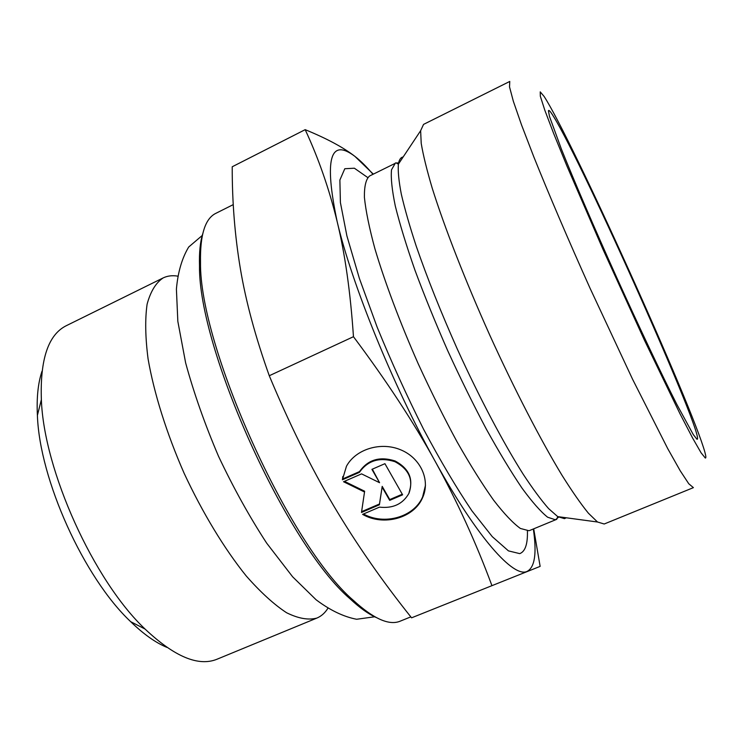 <?xml version="1.0" encoding="UTF-8"?>
<svg xmlns="http://www.w3.org/2000/svg" width="743" height="743" viewBox="0 0 743 743"><rect width="100%" height="100%" fill="white"/><g stroke="black" fill="none" stroke-linecap="round" stroke-linejoin="round"><path stroke-width="1.11" d="M410.823 616.866L400.273 621.139C389.239 625.801 373.58 618.854 353.306 600.316C289.389 545.854 199.17 346.284 200.508 262.325C199.988 234.853 205.124 218.516 215.907 213.306L233.265 204.613M202.718 233.822C200.192 241.902 199.115 252.536 199.505 265.734C198.13 348.764 286.835 545 350.074 598.821C359.723 607.83 368.426 614.052 376.162 617.489M177.688 276.127C172.292 275.244 167.435 275.848 163.116 277.938C155.854 282.786 150.523 291.544 147.105 304.203C144.978 319.072 145.303 337.294 148.071 358.86C154.015 393.149 166.562 433.215 184.125 473.263C202.588 512.911 224.377 548.789 246.184 575.909C260.552 592.236 274.018 604.514 286.584 612.743C298.342 618.538 308.438 620.321 316.88 618.074C321.301 616.216 324.97 612.966 327.867 608.331M316.88 618.074L217.03 659.217C198.465 666.805 174.475 656.756 145.071 629.061C93.627 580.534 43.809 470.338 41.367 399.66C40.001 359.287 48.304 334.638 66.266 325.713L163.116 277.938M553.674 116.707C583.264 164.305 707.039 441.862 696.98 439.271L693.284 434.59L676.817 404.378C661.521 374.231 639.351 327.524 616.774 277.678C594.27 227.804 573.856 180.298 561.327 148.906L549.532 116.586L548.427 110.818C548.743 109.537 550.498 111.496 553.674 116.707M342.402 479.792L346.461 466.242C355.702 449.116 380.871 441.407 400.765 449.849C420.77 458.078 430.652 480.275 422.572 497.717C413.944 518.224 383.416 526.536 362.603 514.37L379.487 507.135C393.084 508.63 402.929 503.995 409.003 493.213C413.619 479.718 408.956 469.223 395.016 461.719C379.682 456.852 367.813 460.4 359.398 472.372L342.402 479.792L342.532 479.021L359.51 471.601C367.915 459.648 379.775 456.1 395.081 460.966C409.012 468.461 413.665 478.947 409.059 492.433M363.485 513.989C384.28 525.58 414.102 517.128 422.609 496.928L425.488 485.281M342.82 476.495L342.532 479.021M359.398 472.372L359.51 471.601M371.918 469.353L384.92 463.678L402.622 494.819L389.694 500.364L382.116 487.148L379.404 504.785L361.488 512.466L364.525 491.996L343.535 481.733L361.562 473.867L379.571 482.709L371.918 469.353M372.345 469.167L379.571 482.709M344.436 481.343L364.627 491.216L364.525 491.996M361.609 511.658L379.487 503.986L382.199 486.368L389.769 499.575L402.279 494.216M379.404 504.785L379.487 503.986M382.116 487.148L382.199 486.368M389.694 500.364L389.769 499.575M491.829 585.345C475.817 542.214 456.945 500.903 435.212 461.412C413.535 422.089 386.286 380.518 353.464 336.7C350.455 292.231 345.021 253.846 337.146 221.544C329.195 189.001 318.543 158.37 305.178 129.663L232.225 166.766C232.132 201.762 234.844 235.745 240.37 268.725C245.84 301.444 255.481 337.108 269.272 375.735C289.566 424.29 310.964 467.523 333.468 505.435C356.073 543.505 382.106 580.97 411.576 617.823L540.133 566.38L411.576 617.823M533.697 528.83L540.133 566.38M305.178 129.663C326.79 138.514 343.377 147.42 354.922 156.392C330.003 137.492 324.078 159.206 337.146 221.544C351.476 283.213 393.038 385.747 435.212 461.412C477.545 538.229 513.71 578.128 527.093 571.395C534.849 567.383 536.929 553.247 533.335 528.979M372.995 174.299C366.438 166.581 360.411 160.618 354.922 156.392L373.33 174.131M353.464 336.7L269.272 375.735M42.026 371.184C38.069 382.831 36.528 397.561 37.401 415.346C39.518 479.504 83.913 577.692 130.666 621.668C143.455 634.076 155.519 642.649 166.887 647.376M423.556 124.387L420.631 130.712L421.216 143.353C423.157 155.027 426.835 169.998 432.259 188.285C444.509 227.321 465.267 280.594 489.748 335.102C514.49 389.49 540.774 440.265 561.987 475.251C572.129 491.402 580.942 504.06 588.419 513.227L597.521 522.013L604.208 524.001L693.405 487.64L688.761 483.749L680.226 470.783L667.725 448.614L632.572 379.236L589.951 288.005C568.339 239.915 548.687 193.942 533.771 156.754L521.465 124.74L513.348 101.271L509.512 86.866L509.772 81.442L423.556 124.387M705.311 458.032L701.104 452.84L692.606 438.036L679.947 413.665L644.534 340.396L603.084 249.592L566.835 165.8L553.684 133.554L544.786 110.131L540.337 96.246L540.226 91.863L544.062 96.376C571.126 137.715 691.687 404.415 704.847 452.041C705.999 456.193 706.156 458.19 705.311 458.032M566.277 517.787L564.457 518.651L557.724 516.626L548.603 508.602C541.303 500.308 532.88 488.922 523.332 474.452C503.485 443.153 479.616 398.044 457.567 349.647C441.063 312.636 427.299 278.17 416.266 246.258C409.746 226.392 404.777 209.071 401.341 194.294C398.815 181.199 397.83 171.15 398.378 164.157C399.093 159.764 400.681 157.367 403.161 156.968M420.631 130.712L398.378 164.157C396.307 162.847 395.248 162.568 395.23 163.33L391.515 169.813C390.725 177.893 391.998 189.985 395.313 206.099C399.873 224.395 406.421 245.784 414.975 270.248C424.55 296.011 435.454 322.796 447.676 350.603C460.363 378.271 473.245 404.433 486.321 429.101C499.138 452.208 511.035 471.879 522.004 488.114C532.174 501.999 540.709 511.695 547.619 517.212L555.43 519.784L559.005 516.803M399.102 163.079L396.604 162.912M597.521 522.013L557.724 516.626L556.739 519.311L529.833 530.428L528.914 530.716L520.397 528.459C513.032 523.174 504.079 513.719 493.538 500.085C482.226 484.111 470.068 464.691 457.056 441.816C443.84 417.38 430.921 391.412 418.281 363.912C399.966 322.453 384.846 282.173 374.909 248.766C369.28 227.962 365.779 210.817 364.404 197.332C364.246 186.177 365.974 179.063 369.596 175.98L395.23 163.33M367.664 177.493L354.383 168.215L344.798 168.726L339.876 180.038L340.405 202.56L346.888 235.847L359.343 278.3L377.175 327.217C391.385 361.943 406.858 395.973 423.603 429.305C440.478 460.948 456.592 488.132 471.944 510.868L492.303 536.678L508.444 550.879L519.729 553.628C525.236 551.575 527.799 543.997 527.409 530.874M350.074 598.821L353.306 600.316M199.505 265.734L200.508 262.325M422.572 497.717L422.609 496.928M130.666 621.668L145.071 629.061M37.401 415.346L41.367 399.66M202.375 235.364L188.685 247.029C181.989 258.174 177.893 272.207 176.407 289.12L177.837 321.385L185.639 362.9C193.914 393.214 204.882 424.346 218.535 456.304C233.376 487.724 249.416 516.664 266.653 543.114L292.64 576.809L316.128 599.796C330.078 610.272 343.582 616.764 356.631 619.263L374.639 616.783"/></g></svg>
